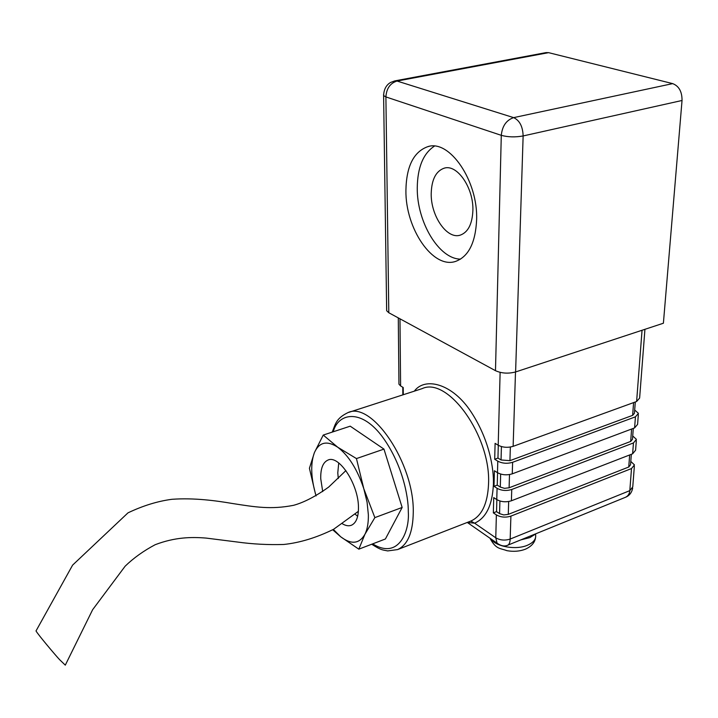 <?xml version="1.0" encoding="UTF-8"?>
<svg xmlns="http://www.w3.org/2000/svg" width="718" height="718" viewBox="0 0 718 718"><rect width="100%" height="100%" fill="white"/><g stroke="black" fill="none" stroke-linecap="round" stroke-linejoin="round"><path stroke-width="1.08" d="M405.912 190.494C406.343 166.37 413.649 151.758 427.829 146.643C449.603 139.274 478.206 181.035 476.617 219.941C475.487 242.837 468.486 256.649 455.625 261.397C432.972 269.295 405.374 228.638 405.912 190.494M434.399 146.149C423.252 153.481 417.535 167.366 417.257 187.82C416.808 221.871 438.895 259.09 460.57 259.117M470.039 521.367L470.766 521.088L474.616 523.18L467.283 522.444L497.062 543.158L495.77 537.8L474.616 523.18C486.122 518.055 492.386 505.131 493.401 484.417C493.957 469.168 489.541 439.99 471.098 411.944C452.295 383.322 424.912 376.708 414.322 391.157M472.884 210.598C473.772 187.963 457.097 163.785 444.128 168.191C435.916 171.144 431.608 179.59 431.213 193.537C430.692 215.912 447.027 239.713 460.292 235.127C468.046 232.291 472.247 224.115 472.884 210.598M356.451 458.578L337.738 447.233C348.688 455.589 357.385 469.428 363.811 488.761L367.069 502.124L368.361 514.77C368.505 522.91 367.347 529.426 364.897 534.345L374.859 517.615L363.811 488.761L356.451 458.578L383.968 449.109L402.152 507.455L385.395 538.994L358.82 549.171L364.897 534.345C359.296 543.948 351.228 544.756 340.691 536.777L358.82 549.171M520.738 539.909L529.866 537.602L536.328 533.564M322.714 491.597L320.749 478.78C320.497 468.612 322.894 462.383 327.929 460.094C338.896 454.548 358.47 484.273 358.461 507.294C358.533 517.059 356.2 523.036 351.443 525.235C348.769 526.267 345.753 525.791 342.414 523.79M338.725 462.939L337.783 472.866L338.277 478.511M36.133 630.682L36.017 630.942C37.821 634.371 56.21 656.135 59.549 659.609L65.293 665.146L92.631 609.717L125.138 566.197C133.593 558.003 143.618 550.832 155.223 544.684C175.12 537.127 191.464 536.876 206.237 538.096L237.371 542.027C252.485 544.127 267.958 544.944 283.781 544.468C299.837 542.772 316.45 537.701 333.619 529.274L358.381 511.315M515.605 371.951L663.396 323.226L682.037 100.484C682.1 91.698 678.986 86.07 672.694 83.62L513.648 117.626C519.644 120.444 522.803 126.547 523.135 135.944L515.605 371.951C508.335 373.854 501.631 373.432 495.483 370.685L388.797 312.743L386.661 310.732L386.643 309.189M394.954 80.865L546.066 52.602L548.597 52.656L672.694 83.62M642.045 330.271L636.615 401.506L513.128 446.345L515.497 371.987M636.615 401.506L639.621 398.086L644.935 329.32M499.001 544.576L497.062 543.158C501.056 546.012 504.637 546.685 507.797 545.177L507.797 545.177C509.233 544.45 510.022 542.413 510.175 539.056L510.902 516.116L631.499 468.558L634.461 464.905L630.79 461.414M635.448 416.826L634.595 427.91L512.248 473.844L512.616 462.302L635.448 416.826L638.446 413.353L634.685 410.041M633.455 442.943L632.621 453.812L511.395 500.787L511.755 489.479L633.455 442.943L636.426 439.371L632.72 435.97M398.948 382.882L398.957 384.184L400.608 385.934L399.971 318.81M500.123 372.364L498.202 445.241L495.097 443.356L494.702 459.251L497.789 461.171L497.484 472.695L494.406 470.748L494.02 486.328L497.071 488.303L496.775 499.593L493.733 497.601L493.347 512.867L496.371 514.896L495.77 537.8C500.168 540.304 504.969 540.726 510.175 539.056L629.812 490.645C629.489 493.894 628.017 496.12 625.396 497.314C629.309 495.788 631.732 492.745 632.666 488.186M403.274 394.729L403.22 387.514L400.608 385.934M498.202 445.241C502.771 447.529 507.743 447.897 513.128 446.345M499.916 501.011L499.566 513.639L503.74 514.932L508.272 514.375L628.753 467.014L630.53 464.815L631.328 454.314M499.566 513.639L496.542 511.62L496.856 499.647M493.347 512.867L496.542 511.62M510.902 516.116C505.651 517.759 500.805 517.346 496.371 514.896M633.59 402.601L632.63 415.363L634.434 413.272L635.295 401.99M632.63 415.363L509.933 460.651L510.354 447.045M501.415 446.578L501.047 459.969L509.933 460.651M501.047 459.969L497.96 458.057L498.292 445.295M494.702 459.251L497.96 458.057M512.616 462.302C507.267 463.873 502.322 463.496 497.789 461.171M634.595 427.91L637.584 424.401L638.347 414.564M497.484 472.695C501.999 475.047 506.917 475.433 512.248 473.844M500.661 474.068L500.302 487.073L504.512 488.339L509.098 487.782L630.673 441.435L632.468 439.29L633.294 428.404M500.302 487.073L497.242 485.108L497.565 472.749M494.02 486.328L497.242 485.108M511.755 489.479C506.45 491.085 501.559 490.699 497.071 488.303M632.621 453.812L635.592 450.213L636.336 440.619M496.775 499.593C501.236 502.017 506.109 502.412 511.395 500.787M323.244 435.063L314.43 452.546C319.214 442.073 326.977 440.296 337.738 447.233L323.244 435.063L350.222 426.178L383.968 449.109M316.082 495.914C310.894 478.134 310.347 463.675 314.43 452.546L309.413 468.28L315.408 493.688M332.73 529.776L340.691 536.777L333.358 529.426M374.859 517.615L402.152 507.455M355.096 514.16L357.654 516.296M470.739 521.097L470.9 521.035C481.769 516.062 487.648 503.731 488.536 484.031C491.085 436.104 447.7 376.223 422.067 388.653L348.742 412.374M333.269 431.76C337.711 413.864 359.924 407.797 381.393 435.476C402.179 462.993 408.578 496.542 408.3 511.907C409.691 530.719 399.055 560.237 372.669 543.867M332.237 432.101C335.548 423.889 336.006 418.495 347.826 412.671C371.646 400.644 414.367 463.325 413.263 512.329C412.958 532.469 407.734 544.89 397.592 549.584L469.895 521.421M490.771 538.778C495.635 546.676 515.973 550.32 527.479 545.231C533.671 542.503 536.364 538.94 535.574 534.551M682.037 100.484L523.135 135.944C515.273 137.353 507.985 137.156 501.29 135.334L495.483 370.685M548.597 52.656L397.036 81.044L513.648 117.626C506.37 120.103 502.25 126.009 501.29 135.334L385.898 96.93L388.797 312.743M386.661 310.732L383.609 95.584C383.888 89.373 386.212 85.002 390.565 82.471L394.703 80.919L397.036 81.044C390.197 83.171 386.481 88.467 385.898 96.93L383.609 95.584L383.583 94.543M631.499 468.558L629.812 490.645L632.755 486.921L634.362 466.188M629.659 454.97L628.753 467.014M631.607 429.041L630.673 441.435M508.272 514.375L508.667 501.523M509.098 487.782L509.502 474.562M535.502 537.89C534.775 542.646 531.437 546.398 525.495 549.153C519.814 551.361 513.612 551.864 506.881 550.661C500.006 548.022 496.111 549.629 489.981 538.24M428.951 146.4L427.829 146.643M444.792 168.039L444.128 168.191M398.957 384.184L398.284 317.894M507.797 545.177L625.396 497.323M402.834 394.873L402.771 387.244M371.7 544.235C381.59 550.58 382.443 549.755 387.684 550.921L397.592 549.584M345.905 470.586L328.7 487.055C315.696 496.38 303.965 502.474 293.491 505.337C270.839 509.699 255.77 507.123 232.255 503.471C216.486 500.769 194.3 497.673 171.916 499.297C157.637 501.191 142.999 505.705 127.992 512.849L72.608 565.12L36.017 630.942"/></g></svg>
